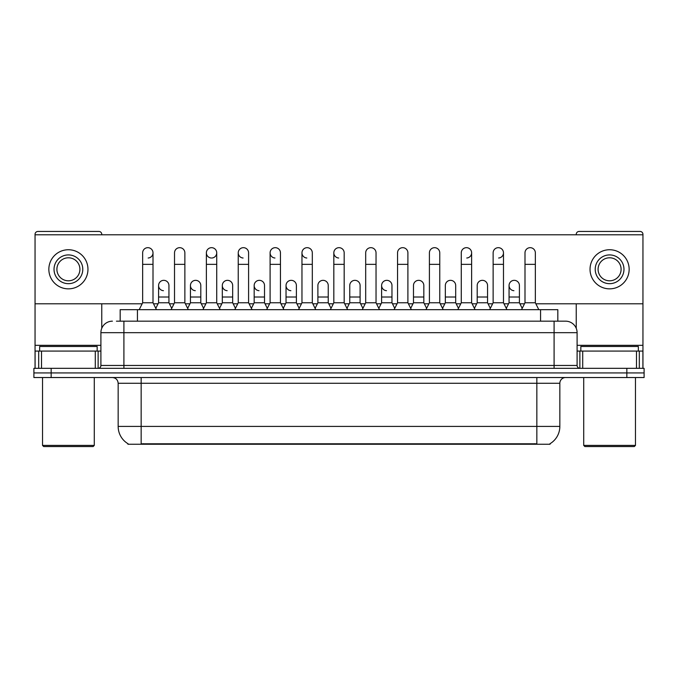 <?xml version="1.0" encoding="UTF-8"?>
<svg xmlns="http://www.w3.org/2000/svg" width="678" height="678" viewBox="0 0 678 678"><rect width="100%" height="100%" fill="white"/><g stroke="black" fill="none" stroke-linecap="round" stroke-linejoin="round"><path stroke-width="1.02" d="M120.176 321.169L120.176 309.668L557.825 309.668L557.825 321.169M550.07 443.683L550.07 444.243L127.93 444.243L127.93 443.683M128.1 443.785A20.128 20.128 0 0 1 118.158 426.42L141.16 426.42L141.16 443.785L536.84 443.785L536.84 426.42L559.842 426.42L559.842 383.282A5.755 5.755 0 0 1 565.596 377.536M118.158 426.42L118.158 383.282C117.811 379.79 115.896 377.875 112.404 377.536M549.9 443.785A20.128 20.128 0 0 0 559.842 426.42M51.155 368.332L644.1 368.332L644.1 372.934L33.9 372.934L33.9 377.536L51.155 377.536L51.155 372.934L33.9 372.934L33.9 368.332L51.155 368.332L51.155 372.934L644.1 372.934L644.1 377.536L51.155 377.536M116.692 321.169L565.418 321.169M116.43 321.169L123.904 321.169L123.904 332.678L100.903 332.678L100.903 365.459A2.873 2.873 0 0 1 98.022 368.332M112.404 321.169A11.501 11.501 0 0 0 100.903 332.678M565.596 321.169A11.501 11.501 0 0 1 577.097 332.678L577.097 365.459C577.249 367.188 578.215 368.146 579.978 368.332M139.202 309.668L142.651 302.769L153.008 302.769L156.457 309.668M153.008 302.769L153.008 252.843A5.178 5.178 0 0 0 147.829 247.673A5.178 5.178 0 0 1 148.16 247.682M142.651 302.769L142.651 264.352L153.008 264.352M142.651 264.352L142.651 252.843A5.178 5.178 0 0 1 147.829 247.673M155.796 308.346L158.584 302.769L168.941 302.769L171.729 308.346M168.941 302.769L168.941 285.514A5.178 5.178 0 0 0 164.084 280.345A5.178 5.178 0 0 1 168.941 285.514M158.584 302.769L158.584 297.015L168.941 297.015M158.584 297.015L158.584 285.514A5.178 5.178 0 0 1 164.084 280.345M171.068 309.668L174.517 302.769L184.865 302.769L188.323 309.668M184.865 302.769L184.865 252.843A5.178 5.178 0 0 0 179.695 247.673A5.178 5.178 0 0 1 180.017 247.682M174.517 302.769L174.517 264.352L184.865 264.352M174.517 264.352L174.517 252.843A5.178 5.178 0 0 1 179.695 247.673M202.925 309.668L206.375 302.769L216.731 302.769L220.181 309.668M216.731 302.769L216.731 252.843A5.178 5.178 0 0 0 211.553 247.673A5.178 5.178 0 0 0 206.383 252.682A5.178 5.178 0 0 0 211.231 258.013M206.375 302.769L206.375 264.352L216.731 264.352M206.375 264.352L206.375 252.843A5.178 5.178 0 0 1 211.875 247.682M234.791 309.668L238.241 302.769L248.589 302.769L252.038 309.668M248.589 302.769L248.589 252.843A5.178 5.178 0 0 0 243.419 247.673A5.178 5.178 0 0 0 238.241 252.682A5.178 5.178 0 0 0 243.088 258.013M238.241 302.769L238.241 264.352L248.589 264.352M238.241 264.352L238.241 252.843A5.178 5.178 0 0 1 243.741 247.682M266.649 309.668L270.098 302.769L280.455 302.769L283.904 309.668M280.455 302.769L280.455 252.843A5.178 5.178 0 0 0 275.276 247.673A5.178 5.178 0 0 0 270.107 252.682A5.178 5.178 0 0 0 274.954 258.013M270.098 302.769L270.098 264.352L280.455 264.352M270.098 264.352L270.098 252.843A5.178 5.178 0 0 1 275.599 247.682M187.662 308.346L190.45 302.769L200.798 302.769L203.586 308.346M200.798 302.769L200.798 285.514A5.178 5.178 0 0 0 195.95 280.345A5.178 5.178 0 0 1 200.798 285.514M190.45 302.769L190.45 297.015L200.798 297.015M190.45 297.015L190.45 285.514A5.178 5.178 0 0 1 195.95 280.345M219.519 308.346L222.308 302.769L232.664 302.769L235.452 308.346M232.664 302.769L232.664 285.514A5.178 5.178 0 0 0 227.808 280.345A5.178 5.178 0 0 1 232.664 285.514M222.308 302.769L222.308 297.015L232.664 297.015M222.308 297.015L222.308 285.514A5.178 5.178 0 0 1 227.808 280.345M251.377 308.346L254.174 302.769L264.522 302.769L267.31 308.346M264.522 302.769L264.522 285.514A5.178 5.178 0 0 0 259.674 280.345A5.178 5.178 0 0 1 264.522 285.514M254.174 302.769L254.174 297.015L264.522 297.015M254.174 297.015L254.174 285.514A5.178 5.178 0 0 1 259.674 280.345M95.293 368.332L95.293 351.077L41.519 351.077L41.519 368.332M101.768 234.791L101.768 234.325A2.873 2.873 0 0 0 98.886 231.452L37.926 231.452A2.873 2.873 0 0 0 35.053 234.325L35.053 351.077L41.519 351.077M101.768 303.803L101.768 328.305M95.293 351.077L100.903 351.077M35.053 368.332L35.053 351.077M636.481 368.332L636.481 351.077L582.707 351.077L582.707 368.332M642.947 368.332L642.947 351.077L642.947 368.332M535.866 303.803L642.947 303.803L642.947 234.325A2.873 2.873 0 0 0 640.074 231.452L579.114 231.452A2.873 2.873 0 0 0 576.232 234.325L576.232 234.791M576.232 303.803L576.232 328.305M642.947 303.803L642.947 351.077L639.312 351.077L639.312 368.332M577.097 351.077L582.707 351.077M636.481 351.077L639.312 351.077M97.166 351.077L97.166 346.475L39.655 346.475L39.655 351.077M42.528 377.536L42.528 445.395L94.284 445.395L94.284 377.536M94.284 445.395L93.14 446.548L43.68 446.548L42.528 445.395M638.345 351.077L638.345 346.475L580.834 346.475L580.834 351.077M583.716 377.536L583.716 445.395L635.472 445.395L635.472 377.536M635.472 445.395L634.32 446.548L584.86 446.548L583.716 445.395M522.204 308.346L519.416 302.769L509.059 302.769L509.059 285.514A5.178 5.178 0 0 1 514.238 280.336A5.178 5.178 0 0 0 509.068 285.353A5.178 5.178 0 0 0 513.916 290.684M394.757 308.346L391.969 302.769L381.612 302.769L381.612 285.514A5.178 5.178 0 0 1 386.791 280.336A5.178 5.178 0 0 0 381.621 285.353A5.178 5.178 0 0 0 386.468 290.684M299.176 308.346L296.388 302.769L286.031 302.769L286.031 285.514A5.178 5.178 0 0 1 291.209 280.336A5.178 5.178 0 0 0 286.031 285.353A5.178 5.178 0 0 0 290.879 290.684M347.628 309.668L344.178 302.769L333.822 302.769L333.822 252.843A5.178 5.178 0 0 1 339 247.673A5.178 5.178 0 0 0 333.83 252.682A5.178 5.178 0 0 0 338.678 258.013M259.343 280.336A5.178 5.178 0 0 0 254.174 285.353A5.178 5.178 0 0 0 259.021 290.684M227.486 280.336A5.178 5.178 0 0 0 222.308 285.353A5.178 5.178 0 0 0 227.155 290.684M195.62 280.336A5.178 5.178 0 0 0 190.45 285.353A5.178 5.178 0 0 0 195.298 290.684M315.762 309.668L312.312 302.769L301.964 302.769L301.964 252.843A5.178 5.178 0 0 1 307.142 247.673A5.178 5.178 0 0 0 301.964 252.682A5.178 5.178 0 0 0 306.812 258.013M163.762 280.336A5.178 5.178 0 0 0 158.584 285.353A5.178 5.178 0 0 0 163.44 290.684M423.826 285.514L423.826 285.514A5.178 5.178 0 0 0 418.979 280.345A5.178 5.178 0 0 1 423.826 285.514L423.826 302.769L426.623 308.346M466.769 258.013A5.178 5.178 0 0 0 471.625 252.843A5.178 5.178 0 0 0 466.447 247.673A5.178 5.178 0 0 1 466.769 247.682M328.245 285.514L328.245 285.514A5.178 5.178 0 0 0 323.398 280.345A5.178 5.178 0 0 1 328.245 285.514L328.245 302.769L331.034 308.346M35.053 303.803L142.134 303.803M153.525 303.803L158.067 303.803M169.458 303.803L174 303.803M185.382 303.803L189.933 303.803M201.315 303.803L205.858 303.803M217.248 303.803L221.791 303.803M233.181 303.803L237.724 303.803M249.106 303.803L253.657 303.803M265.039 303.803L269.581 303.803M280.972 303.803L285.514 303.803M296.905 303.803L301.447 303.803M312.829 303.803L317.372 303.803M328.762 303.803L333.305 303.803M344.695 303.803L349.238 303.803M360.628 303.803L365.171 303.803M376.553 303.803L381.095 303.803M392.486 303.803L397.028 303.803M408.419 303.803L412.961 303.803M424.343 303.803L428.894 303.803M440.276 303.803L444.819 303.803M456.209 303.803L460.752 303.803M472.142 303.803L476.685 303.803M488.067 303.803L492.618 303.803M504 303.803L508.542 303.803M519.933 303.803L524.475 303.803M642.947 234.791L35.053 234.791M148.16 258.013A5.178 5.178 0 0 0 153.008 252.843M211.875 258.013A5.178 5.178 0 0 0 216.731 252.843M360.103 285.514L360.103 285.514A5.178 5.178 0 0 0 355.255 280.345A5.178 5.178 0 0 1 360.103 285.514L360.103 302.769L362.899 308.346M498.635 258.013A5.178 5.178 0 0 0 503.483 252.843A5.178 5.178 0 0 0 498.305 247.673A5.178 5.178 0 0 1 498.635 247.682M68.41 254.92A14.382 14.382 0 0 0 54.028 269.293A14.382 14.382 0 0 0 68.41 283.675A14.382 14.382 0 0 0 82.784 269.293A14.382 14.382 0 0 0 68.41 254.92M68.41 257.793A11.501 11.501 0 0 0 56.901 269.293A11.501 11.501 0 0 0 68.41 280.802A11.501 11.501 0 0 0 79.911 269.293A11.501 11.501 0 0 0 68.41 257.793M68.41 288.853A19.552 19.552 0 0 0 87.962 269.293A19.552 19.552 0 0 0 68.41 249.741A19.552 19.552 0 0 0 48.85 269.293A19.552 19.552 0 0 0 68.41 288.853M609.59 254.92A14.382 14.382 0 0 0 595.216 269.293A14.382 14.382 0 0 0 609.59 283.675A14.382 14.382 0 0 0 623.972 269.293A14.382 14.382 0 0 0 609.59 254.92M609.59 257.793A11.501 11.501 0 0 0 598.089 269.293A11.501 11.501 0 0 0 609.59 280.802A11.501 11.501 0 0 0 621.099 269.293A11.501 11.501 0 0 0 609.59 257.793M609.59 288.853A19.552 19.552 0 0 0 629.15 269.293A19.552 19.552 0 0 0 609.59 249.741A19.552 19.552 0 0 0 590.038 269.293A19.552 19.552 0 0 0 609.59 288.853M301.964 302.769L298.515 309.668M312.312 302.769L312.312 252.843A5.178 5.178 0 0 0 307.142 247.673A5.178 5.178 0 0 1 307.465 247.682M333.822 302.769L330.372 309.668M344.178 302.769L344.178 252.843A5.178 5.178 0 0 0 339 247.673A5.178 5.178 0 0 1 339.322 247.682M362.238 309.668L365.688 302.769L376.036 302.769L379.485 309.668M376.036 302.769L376.036 252.843A5.178 5.178 0 0 0 370.858 247.673A5.178 5.178 0 0 1 371.188 247.682M365.688 302.769L365.688 264.352L376.036 264.352M365.688 264.352L365.688 252.843A5.178 5.178 0 0 1 370.858 247.673M286.031 302.769L283.243 308.346M296.388 302.769L296.388 285.514A5.178 5.178 0 0 0 291.532 280.345A5.178 5.178 0 0 1 296.388 285.514M315.101 308.346L317.897 302.769L328.245 302.769M317.897 302.769L317.897 297.015L328.245 297.015M317.897 297.015L317.897 285.514A5.178 5.178 0 0 1 323.398 280.345M346.966 308.346L349.755 302.769L360.103 302.769M349.755 302.769L349.755 297.015L360.103 297.015M349.755 297.015L349.755 285.514A5.178 5.178 0 0 1 355.255 280.345M394.096 309.668L397.545 302.769L407.902 302.769L411.351 309.668M407.902 302.769L407.902 252.843A5.178 5.178 0 0 0 402.724 247.673A5.178 5.178 0 0 1 403.046 247.682M397.545 302.769L397.545 264.352L407.902 264.352M397.545 264.352L397.545 252.843A5.178 5.178 0 0 1 402.724 247.673M425.962 309.668L429.411 302.769L439.759 302.769L443.209 309.668M439.759 302.769L439.759 252.843A5.178 5.178 0 0 0 434.581 247.673A5.178 5.178 0 0 1 434.912 247.682M429.411 302.769L429.411 264.352L439.759 264.352M429.411 264.352L429.411 252.843A5.178 5.178 0 0 1 434.581 247.673M457.82 309.668L461.269 302.769L471.625 302.769L475.075 309.668M471.625 302.769L471.625 252.843M461.269 302.769L461.269 264.352L471.625 264.352M461.269 264.352L461.269 252.843A5.178 5.178 0 0 1 466.447 247.673M489.677 309.668L493.135 302.769L503.483 302.769L506.932 309.668M503.483 302.769L503.483 252.843M493.135 302.769L493.135 264.352L503.483 264.352M493.135 264.352L493.135 252.843A5.178 5.178 0 0 1 498.305 247.673M521.543 309.668L524.992 302.769L535.349 302.769L538.798 309.668M535.349 302.769L535.349 252.843A5.178 5.178 0 0 0 530.171 247.673A5.178 5.178 0 0 1 530.493 247.682M524.992 302.769L524.992 264.352L535.349 264.352M524.992 264.352L524.992 252.843A5.178 5.178 0 0 1 530.171 247.673M381.612 302.769L378.824 308.346M391.969 302.769L391.969 285.514A5.178 5.178 0 0 0 387.121 280.345A5.178 5.178 0 0 1 391.969 285.514M410.69 308.346L413.478 302.769L423.826 302.769M413.478 302.769L413.478 297.015L423.826 297.015M413.478 297.015L413.478 285.514A5.178 5.178 0 0 1 418.979 280.345M442.548 308.346L445.336 302.769L455.692 302.769L458.481 308.346M455.692 302.769L455.692 285.514A5.178 5.178 0 0 0 450.845 280.345A5.178 5.178 0 0 1 455.692 285.514M445.336 302.769L445.336 297.015L455.692 297.015M445.336 297.015L445.336 285.514A5.178 5.178 0 0 1 450.845 280.345M474.414 308.346L477.202 302.769L487.55 302.769L490.338 308.346M487.55 302.769L487.55 285.514A5.178 5.178 0 0 0 482.702 280.345A5.178 5.178 0 0 1 487.55 285.514M477.202 302.769L477.202 297.015L487.55 297.015M477.202 297.015L477.202 285.514A5.178 5.178 0 0 1 482.702 280.345M509.059 302.769L506.271 308.346M519.416 302.769L519.416 285.514A5.178 5.178 0 0 0 514.56 280.345A5.178 5.178 0 0 1 519.416 285.514M534.544 444.243L534.544 443.683M143.456 444.243L143.456 443.683M137.431 321.169L137.431 309.668M540.569 321.169L540.569 309.668M536.84 377.536L536.84 383.282L118.158 383.282M559.842 383.282L536.84 383.282L536.84 426.42L141.16 426.42L141.16 377.536M626.845 377.536L626.845 368.332M123.904 368.332L123.904 365.459L577.097 365.459M100.903 365.459L123.904 365.459L123.904 332.678L554.096 332.678L554.096 368.332M577.097 332.678L554.096 332.678L554.096 321.169M100.903 345.322L35.053 345.322M98.124 351.077L98.124 368.332M35.095 351.077L35.095 368.332M38.688 368.332L38.688 351.077M642.947 345.322L577.097 345.322M642.905 368.332L642.905 351.077M579.876 368.332L579.876 351.077M301.964 264.352L312.312 264.352M333.822 264.352L344.178 264.352M286.031 297.015L296.388 297.015M381.612 297.015L391.969 297.015M509.059 297.015L519.416 297.015"/></g></svg>

